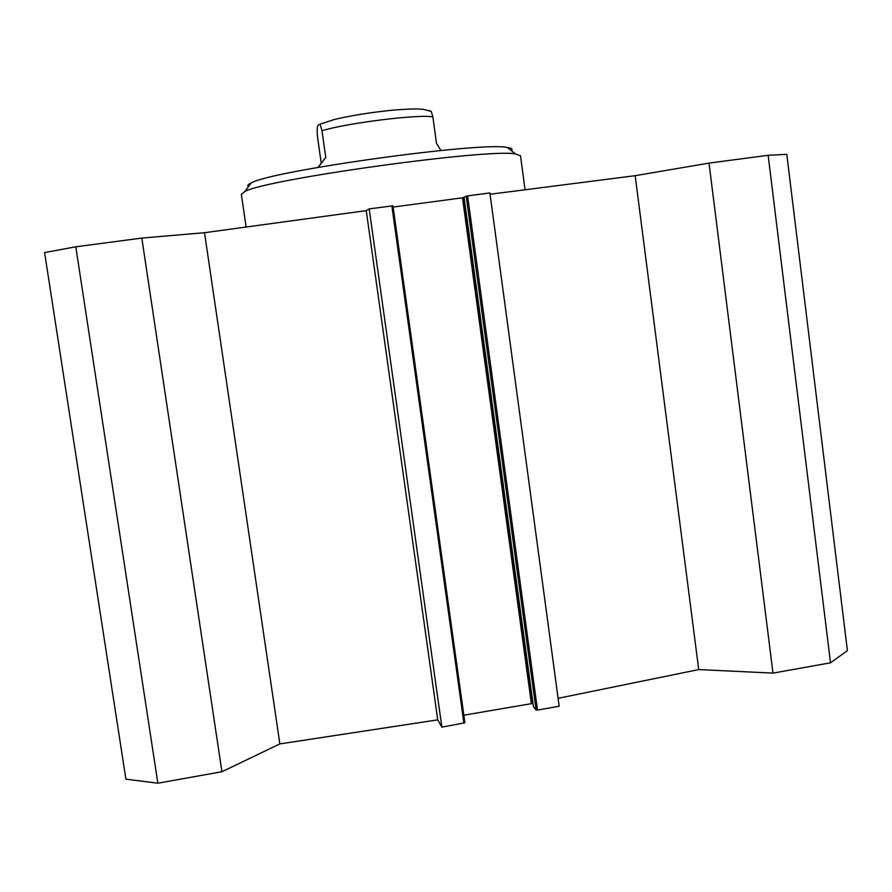 <?xml version="1.0" encoding="UTF-8"?>
<svg xmlns="http://www.w3.org/2000/svg" width="892" height="892" viewBox="0 0 892 892"><rect width="100%" height="100%" fill="white"/><g stroke="black" fill="none" stroke-linecap="round" stroke-linejoin="round"><path stroke-width="1.34" d="M830.519 662.812L847.4 650.647L786.8 154.349L768.146 155.286L709.017 163.102L772.996 673.114L830.519 662.812L768.146 155.286M772.996 673.114L698.726 669.58L558.102 698.313M533.449 706.787L464.052 197.032L467.609 195.883L489.898 192.928L559.173 706.219L537.508 710.077L536.092 709.987L533.438 706.665M532.97 703.387L463.851 715.206M141.817 238.075L204.513 232.712L366.255 210.624L369.199 208.895L392.948 205.807L464.888 722.743L441.863 727.158L437.727 719.855L279.865 743.906L221.93 771.736L141.817 238.075L75.798 246.805L44.6 252.559L125.895 779.162L157.862 783.198L221.93 771.736M392.948 205.807L464.888 722.743M393.116 207.067L464.13 197.589M490.076 194.255L635.171 175.679L709.017 163.102M369.199 208.895L441.863 727.158M366.255 210.624L437.727 719.855M204.513 232.712L279.865 743.906M635.171 175.679L698.726 669.58M157.862 783.198L75.798 246.805M317.942 167.406L325.758 157.427L318.121 167.373M321.209 162.991L317.563 137.301C316.292 122.182 318.834 125.616 320.105 124.166L321.979 130.734L325.758 157.427M440.904 150.503L436.489 143.333L432.865 116.885L431.26 111.433L428.94 110.463M246.103 227.036L241.353 194.345L244.843 191.524C265.493 179.281 489.34 148.217 515.598 153.948L520.504 155.821M248.534 186.573C246.961 185.703 247.865 184.499 251.232 182.949C271.391 170.695 481.557 141.538 507.158 147.436C511.685 148.039 513.034 149.087 511.205 150.558M391.867 205.896L463.896 723.222M467.609 195.883L537.508 710.077M466.204 196.129L536.092 709.987M463.795 197.678L532.602 703.231M462.513 197.89L531.32 703.208M432.865 116.885C418.716 114.098 346.676 123.051 321.979 130.734M464.052 197.032L533.427 706.72M320.105 124.166L334.065 119.573C351.27 115.481 371.15 112.303 393.707 110.062C417.11 108.356 418.058 109.025 423.12 109.315L431.271 111.433M525.042 189.784L520.482 155.621M251.232 182.949L244.843 191.524M507.158 147.436L515.598 153.948"/></g></svg>
